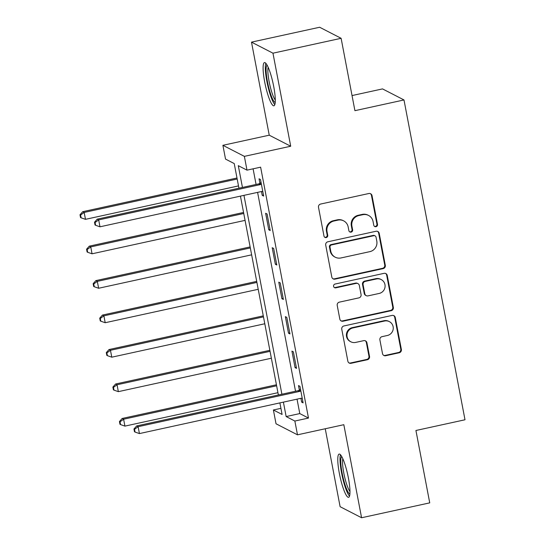 <?xml version="1.0" encoding="UTF-8"?>
<svg xmlns="http://www.w3.org/2000/svg" width="545" height="545" viewBox="0 0 545 545"><rect width="100%" height="100%" fill="white"/><g stroke="black" fill="none" stroke-linecap="round" stroke-linejoin="round"><path stroke-width="0.82" d="M375.995 226.693A1.948 1.894 117.2 0 0 377.508 224.39L372.024 195.635A2.786 2.711 117.2 0 0 368.829 193.516L320.664 204.034A2.786 2.711 117.2 0 0 318.505 207.325L323.989 236.08A1.948 1.894 117.2 0 0 326.223 237.566A1.948 1.894 117.2 0 0 327.736 235.263L327.027 231.536A8.911 8.672 117.2 0 1 333.935 221.011L337.954 220.132A8.911 8.672 117.2 0 1 348.166 226.924L348.875 230.644A1.948 1.894 117.2 0 0 351.109 232.129A1.948 1.894 117.2 0 0 352.622 229.827L351.913 226.1A8.911 8.672 117.2 0 1 358.821 215.575L362.841 214.696A8.911 8.672 117.2 0 1 373.053 221.488L373.761 225.208A1.948 1.894 117.2 0 0 375.995 226.693M374.469 226.352A1.948 1.894 117.2 0 0 376.929 224.09L371.445 195.335A2.786 2.711 117.2 0 0 370.321 193.611M324.697 237.225A1.948 1.894 117.2 0 0 327.157 234.963L326.448 231.244L327.027 231.536M349.583 231.789A1.948 1.894 117.2 0 0 352.043 229.527L351.334 225.807L351.913 226.1M348.405 478.026A22.127 3.965 -102.3 0 0 339.16 454.08A22.127 3.965 -102.3 0 0 339.351 473.367A22.127 3.965 -102.3 0 0 348.602 497.306A22.127 3.965 -102.3 0 0 348.405 478.026M273.719 86.526A22.127 3.965 -102.3 0 0 264.475 62.58A22.127 3.965 -102.3 0 0 264.672 81.866A22.127 3.965 -102.3 0 0 273.917 105.805A22.127 3.965 -102.3 0 0 273.719 86.526M382.508 353.603A2.786 2.711 117.2 0 0 385.697 355.728L399.213 352.772A2.786 2.711 117.2 0 0 401.372 349.481L395.282 317.551A2.786 2.711 117.2 0 0 392.087 315.426L343.922 325.951A2.786 2.711 117.2 0 0 341.763 329.241L347.853 361.171A2.786 2.711 117.2 0 0 351.048 363.297L367.371 359.727A2.786 2.711 117.2 0 0 369.53 356.437L366.921 342.771A2.786 2.711 117.2 0 0 363.726 340.652L355.633 342.417A7.446 7.249 117.2 0 1 347.042 334.248A7.446 7.249 117.2 0 1 352.874 327.94L384.579 321.012A7.446 7.249 117.2 0 1 393.177 329.187A7.446 7.249 117.2 0 1 387.345 335.495L382.059 336.647A2.786 2.711 117.2 0 0 379.899 339.937L382.508 353.603M297.032 399.158L299.784 413.58L308.484 418.063L294.859 421.04L297.488 434.821L276.022 423.772L273.392 409.983L282.092 414.466L279.885 402.898M341.116 38.3L272.963 53.185L251.497 42.135L319.649 27.25L341.116 38.3L354.918 110.676L403.988 99.953L465.001 419.773L415.93 430.489L429.732 502.865L361.58 517.75L343.827 424.698L297.488 434.821M251.497 42.135L269.244 135.187L290.71 146.237L272.963 53.185M290.71 146.237L244.364 156.361L246.994 170.149L238.294 165.666L242.45 187.439M308.484 418.063L260.626 167.172L246.994 170.149M383.155 268.61A2.786 2.711 117.2 0 0 385.315 265.32L379.225 233.389A2.786 2.711 117.2 0 0 376.03 231.264L327.865 241.782A2.786 2.711 117.2 0 0 325.706 245.08L331.796 277.01A2.786 2.711 117.2 0 0 334.991 279.129L383.155 268.61L382.576 268.31A2.786 2.711 117.2 0 0 384.736 265.02L378.646 233.09A2.786 2.711 117.2 0 0 377.522 231.366M387.25 275.47L393.347 307.4A2.786 2.711 117.2 0 1 391.187 310.691L343.016 321.216A2.786 2.711 117.2 0 1 339.828 319.091L337.219 305.425A2.786 2.711 117.2 0 1 339.378 302.134L358.91 297.87A2.786 2.711 117.2 0 0 361.069 294.579L359.346 285.512A2.786 2.711 117.2 0 0 356.151 283.386L335.815 287.835A1.948 1.894 117.2 0 1 333.567 285.696A1.948 1.894 117.2 0 1 335.093 284.04L384.062 273.345A2.786 2.711 117.2 0 1 387.25 275.47L386.671 275.171L392.761 307.101L393.347 307.4M325.249 428.758L340.114 506.7L361.58 517.75M253.091 168.814L256.075 184.462M257.587 192.378L295.526 391.242M261.477 191.527L262.206 195.328L263.657 196.077L260.503 179.537L259.052 178.787L259.904 183.277M265.626 213.252L268.78 229.792L270.231 230.542L267.077 214.001L265.626 213.252M272.2 247.716L275.354 264.257L276.805 265.006L273.651 248.459L272.2 247.716M278.774 282.181L281.928 298.721L283.38 299.464L280.225 282.923L278.774 282.181M285.348 316.638L288.503 333.186L289.954 333.928L286.799 317.388L285.348 316.638M291.922 351.103L295.077 367.643L296.528 368.393L293.373 351.852L291.922 351.103M300.929 398.306L301.651 402.108L303.102 402.857L299.948 386.316L298.497 385.567L299.348 390.05M403.988 99.953L382.529 88.903L352.036 95.566M280.927 408.341L273.392 409.983M238.935 188.209L234.234 163.575L225.528 159.092L222.898 145.311L244.364 156.361M269.244 135.187L222.898 145.311M283.4 402.135L286.152 416.557L294.859 421.04M243.956 195.355L281.894 394.219M278.379 394.989L240.44 196.125M299.784 413.58L286.152 416.557M262.206 195.328L263.46 195.055M268.78 229.792L270.034 229.52M275.354 264.257L276.608 263.984M281.928 298.721L283.182 298.449M288.503 333.186L289.756 332.906M295.077 367.643L296.33 367.371M301.651 402.108L302.904 401.835M368.57 215.439L367.991 215.139A8.911 8.672 117.2 0 0 362.255 214.396L362.841 214.696M351.334 225.807A8.911 8.672 117.2 0 1 358.242 215.275L362.255 214.396M343.684 220.868L343.105 220.575A8.911 8.672 117.2 0 0 337.369 219.833L337.954 220.132M326.448 231.244A8.911 8.672 117.2 0 1 333.356 220.711L337.369 219.833M332.92 278.733A2.786 2.711 117.2 0 0 334.412 278.836L382.576 268.31M376.043 237.184A1.948 1.894 117.2 0 0 373.809 235.699L331.53 244.93A1.948 1.894 117.2 0 0 330.018 247.232L330.767 251.156A8.911 8.672 117.2 0 0 340.986 257.949L369.885 251.633A8.911 8.672 117.2 0 0 376.793 241.108L376.043 237.184M375.062 235.856L374.483 235.563A1.948 1.894 117.2 0 0 373.23 235.399L373.809 235.699M335.257 257.213L334.671 256.913A8.911 8.672 117.2 0 1 330.188 250.864L329.439 246.94A1.948 1.894 117.2 0 1 330.951 244.63L373.23 235.399M340.945 320.814A2.786 2.711 117.2 0 0 342.437 320.916L390.602 310.391A2.786 2.711 117.2 0 0 392.761 307.101M357.942 283.618L357.363 283.325A2.786 2.711 117.2 0 0 355.572 283.093L335.236 287.535L335.815 287.835M334.283 287.494A1.948 1.894 117.2 0 0 335.236 287.535M379.184 293.442A7.446 7.249 117.2 0 0 381.214 279.578A7.446 7.249 117.2 0 0 376.418 278.965L365.252 281.404A2.786 2.711 117.2 0 0 363.093 284.694L364.816 293.762A2.786 2.711 117.2 0 0 368.011 295.88L379.184 293.442M381.214 279.578L380.628 279.278A7.446 7.249 117.2 0 0 375.839 278.665L376.418 278.965M366.22 295.649L365.641 295.349A2.786 2.711 117.2 0 1 364.237 293.462L362.507 284.395A2.786 2.711 117.2 0 1 364.666 281.104L375.839 278.665M386.671 275.171A2.786 2.711 117.2 0 0 385.553 273.447M389.375 321.632L388.789 321.332A7.446 7.249 117.2 0 0 384 320.719L384.579 321.012M350.844 341.804L350.265 341.504A7.446 7.249 117.2 0 1 352.295 327.64L384 320.719M348.977 362.895A2.786 2.711 117.2 0 0 350.462 362.997L366.792 359.434A2.786 2.711 117.2 0 0 368.951 356.144L366.342 342.471A2.786 2.711 117.2 0 0 365.218 340.748M383.625 355.326A2.786 2.711 117.2 0 0 385.117 355.429L398.633 352.479A2.786 2.711 117.2 0 0 400.793 349.188L394.703 317.251A2.786 2.711 117.2 0 0 393.579 315.528M236.986 177.997L82.717 211.692L84.168 212.441L85.483 219.335L238.492 185.913M237.177 179.019L84.168 212.441L80.578 215.057L79.999 214.764L80.524 217.516L81.11 217.816L80.578 215.057M85.483 219.335L81.11 217.816M79.999 214.764L82.717 211.692M260.06 184.66L258.609 183.91L97.221 219.165L98.672 219.908L260.06 184.66A2.834 2.759 117.2 0 0 261.035 184.237L261.355 184.019M95.082 222.523L94.503 222.231L95.028 224.983L95.613 225.283L95.082 222.523L98.672 219.908L99.987 226.802L261.375 191.547A2.834 2.759 117.2 0 1 262.431 191.527L262.799 191.595M258.609 183.91A2.834 2.759 117.2 0 0 259.584 183.488L261.062 182.486M97.221 219.165L94.503 222.231M95.613 225.283L99.987 226.802M243.56 212.461L89.291 246.156L90.742 246.905L92.057 253.8L245.066 220.378M243.751 213.483L90.742 246.905L87.152 249.521L86.573 249.222L87.098 251.981L87.684 252.281L87.152 249.521M92.057 253.8L87.684 252.281M86.573 249.222L89.291 246.156M250.135 246.926L95.865 280.62L97.317 281.37L98.631 288.257L251.64 254.842M250.325 247.948L97.317 281.37L93.726 283.986L93.147 283.686L93.679 286.445L94.258 286.745L93.726 283.986M98.631 288.257L94.258 286.745M93.147 283.686L95.865 280.62M256.709 281.39L102.44 315.085L103.891 315.828L105.205 322.722L258.214 289.3M256.899 282.412L103.891 315.828L100.3 318.45L99.721 318.151L100.253 320.91L100.832 321.203L100.3 318.45M105.205 322.722L100.832 321.203M99.721 318.151L102.44 315.085M263.283 315.855L109.014 349.549L110.465 350.292L111.78 357.186L264.788 323.764M263.473 316.87L110.465 350.292L106.874 352.915L106.295 352.615L106.827 355.367L107.406 355.667L106.874 352.915M111.78 357.186L107.406 355.667M106.295 352.615L109.014 349.549M275.225 102.426A19.143 3.433 77.7 0 1 272.493 98.822A19.143 3.433 77.7 0 1 266.961 78.862A19.143 3.433 77.7 0 1 267.077 65.107M268.154 67.267A17.726 3.181 -102.3 0 0 269.046 81.171A17.726 3.181 -102.3 0 0 273.774 97.405A17.726 3.181 -102.3 0 0 275.3 100.008M265.817 63.274A21.984 3.944 -102.3 0 0 266.682 80.326A21.984 3.944 -102.3 0 0 272.657 101.063A21.984 3.944 -102.3 0 0 274.844 104.613M349.91 493.927A19.143 3.433 77.7 0 1 342.144 473.203A19.143 3.433 77.7 0 1 341.756 456.601M342.832 458.767A17.726 3.181 -102.3 0 0 343.8 473.053A17.726 3.181 -102.3 0 0 349.985 491.508M340.502 454.775A21.984 3.944 -102.3 0 0 341.565 472.903A21.984 3.944 -102.3 0 0 349.529 496.114M269.857 350.312L115.588 384.007L117.039 384.756L118.354 391.651L271.362 358.229M270.048 351.334L117.039 384.756L113.455 387.372L112.87 387.079L113.401 389.832L113.98 390.131L113.455 387.372M118.354 391.651L113.98 390.131M112.87 387.079L115.588 384.007M276.431 384.777L122.162 418.471L123.613 419.221L124.928 426.115L277.936 392.693M276.622 385.799L123.613 419.221L120.029 421.837L119.444 421.537L119.975 424.296L120.554 424.596L120.029 421.837M124.928 426.115L120.554 424.596M119.444 421.537L122.162 418.471M299.505 391.439L298.054 390.69L136.666 425.938L138.117 426.687L299.505 391.439A2.834 2.759 117.2 0 0 300.486 391.017L300.799 390.799M134.526 429.303L133.947 429.004L134.479 431.763L135.058 432.062L134.526 429.303L138.117 426.687L139.431 433.582L300.82 398.327A2.834 2.759 117.2 0 1 301.875 398.306L302.243 398.368M298.054 390.69A2.834 2.759 117.2 0 0 299.035 390.268L300.506 389.266M136.666 425.938L133.947 429.004M135.058 432.062L139.431 433.582M376.929 224.09L377.508 224.39M327.157 234.963L327.736 235.263M352.043 229.527L352.622 229.827M358.242 215.275L358.821 215.575M333.356 220.711L333.935 221.011M371.445 195.335L372.024 195.635M334.412 278.836L334.991 279.129M378.646 233.09L379.225 233.389M384.736 265.02L385.315 265.32M330.951 244.63L331.53 244.93M329.439 246.94L330.018 247.232M330.188 250.864L330.767 251.156M390.602 310.391L391.187 310.691M342.437 320.916L343.016 321.216M355.572 283.093L356.151 283.386M364.666 281.104L365.252 281.404M362.507 284.395L363.093 284.694M364.237 293.462L364.816 293.762M352.295 327.64L352.874 327.94M366.342 342.471L366.921 342.771M368.951 356.144L369.53 356.437M366.792 359.434L367.371 359.727M350.462 362.997L351.048 363.297M394.703 317.251L395.282 317.551M400.793 349.188L401.372 349.481M398.633 352.479L399.213 352.772M385.117 355.429L385.697 355.728M261.035 184.237L259.584 183.488M300.486 391.017L299.035 390.268"/></g></svg>
